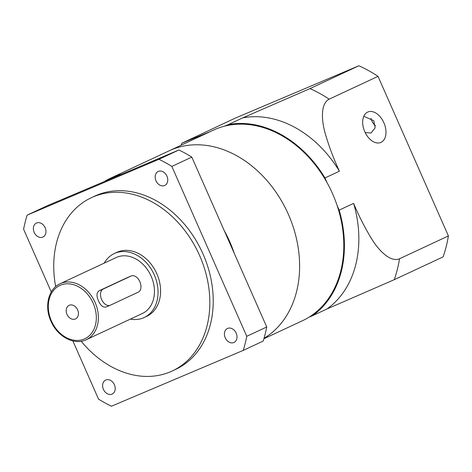 <?xml version="1.0" encoding="UTF-8"?>
<svg xmlns="http://www.w3.org/2000/svg" width="472" height="472" viewBox="0 0 472 472"><rect width="100%" height="100%" fill="white"/><g stroke="black" fill="none" stroke-linecap="round" stroke-linejoin="round"><path stroke-width="0.71" d="M236.189 333.149A7.723 5.953 65 0 1 233.976 342.471A7.723 5.953 65 0 1 225.232 337.793A7.723 5.953 65 0 1 227.445 328.477A7.723 5.953 65 0 1 236.189 333.149M166.94 176.144A7.723 5.953 65 0 1 164.728 185.461A7.723 5.953 65 0 1 155.978 180.788A7.723 5.953 65 0 1 158.191 171.466A7.723 5.953 65 0 1 166.94 176.144M45.141 227.734A7.723 5.953 65 0 1 42.928 237.056A7.723 5.953 65 0 1 34.179 232.377A7.723 5.953 65 0 1 36.391 223.061A7.723 5.953 65 0 1 45.141 227.734M114.389 384.745A7.723 5.953 65 0 1 112.177 394.067A7.723 5.953 65 0 1 103.427 389.388A7.723 5.953 65 0 1 105.639 380.072A7.723 5.953 65 0 1 114.389 384.745M172.245 370.986L175.643 369.399A95.615 73.673 -115 0 0 203.043 254.024A95.615 73.673 -115 0 0 94.725 196.128L91.326 197.715A95.615 73.673 65 0 1 199.644 255.612A95.615 73.673 65 0 1 172.245 370.986A95.615 73.673 65 0 1 81.208 341.268M55.678 286.604A95.615 73.673 65 0 1 91.326 197.715M144.178 317.532L146.727 316.34A35.306 27.205 -115 0 0 156.84 273.742A35.306 27.205 -115 0 0 116.85 252.367L114.301 253.552A35.306 27.205 65 0 1 154.291 274.928A35.306 27.205 65 0 1 144.178 317.532A35.306 27.205 65 0 1 130.378 319.107M104.235 263.128A35.306 27.205 65 0 1 114.301 253.552M178.906 149.984L47.117 205.804L27.152 215.132L158.94 159.306L178.906 149.984A139.747 107.681 -115 0 1 191.809 157.105L266.733 326.984A139.747 107.681 -115 0 1 263.187 341.079L243.222 350.401L111.433 406.227A139.747 107.681 65 0 1 98.524 399.106L72.877 340.943M51.265 291.944L23.6 229.221A139.747 107.681 65 0 1 27.152 215.132M158.94 159.306A139.747 107.681 65 0 1 171.843 166.427L191.809 157.105M171.843 166.427L246.767 336.312L266.733 326.984M246.767 336.312A139.747 107.681 65 0 1 243.222 350.401M138.314 292.133A8.826 5.623 67 0 0 139.848 281.678A8.826 5.623 67 0 0 131.31 275.931A8.826 5.623 67 0 0 131.192 275.978L103.156 289.076A8.826 5.623 67 0 0 101.574 299.437A8.826 5.623 67 0 0 110.159 305.278A8.826 5.623 67 0 0 110.277 305.225L138.314 292.133M127.387 277.595L99.108 290.787C96.53 292.575 96.323 295.932 98.489 300.859C100.648 305.75 103.232 307.773 106.23 306.936L110.159 305.278M151.164 276.256A30.892 23.801 -115 0 0 116.165 257.553L60.091 283.737A30.892 23.801 65 0 1 95.09 302.446A30.892 23.801 65 0 1 86.234 339.722L142.308 313.532A30.892 23.801 -115 0 0 151.164 276.256M66.989 314.382A7.505 5.782 -115 0 0 75.49 318.924A7.505 5.782 -115 0 0 77.638 309.874A7.505 5.782 -115 0 0 69.142 305.331A7.505 5.782 -115 0 0 66.989 314.382M288.416 214.447A105.179 81.042 -115 0 0 169.265 150.763A105.179 81.042 65 0 1 288.416 214.447A105.179 81.042 65 0 1 264.019 338.306A105.179 81.042 -115 0 0 288.416 214.447M104.2 181.626A105.179 81.042 65 0 1 110.643 178.145A105.179 81.042 65 0 1 121.823 174.162M224.259 230.684A105.179 81.042 65 0 1 229.793 241.823A105.179 81.042 65 0 1 234.283 253.405M337.085 205.397L339.173 210.128A105.917 81.609 65 0 1 312.576 315.691L308.906 317.249A105.179 81.042 -115 0 0 337.085 205.397A105.179 81.042 -115 0 0 332.595 193.815A105.179 81.042 -115 0 0 327.061 182.676A105.179 81.042 -115 0 0 224.625 126.154A105.179 81.042 -115 0 0 213.444 130.13L110.643 178.145M365.192 132.597L371.075 133.004L375.181 127.829L373.747 120.708L363.812 116.265M367.653 112.094A16.549 10.543 -113 0 1 367.877 112A16.549 10.543 -113 0 1 383.966 122.95A16.549 10.543 -113 0 1 381.01 142.373A16.549 10.543 -113 0 1 380.786 142.473A16.549 10.543 -113 0 1 364.697 131.523A16.549 10.543 -113 0 1 367.653 112.094M375.464 125.711A10.295 7.935 65 0 1 371.865 120.95A10.295 7.935 65 0 1 371.01 118.289M394.267 279.684L327.019 308.948A105.917 81.609 -115 0 0 353.616 203.385C359.009 216.353 365.322 228.672 372.555 240.348C379.612 251.293 390.751 262.515 399.542 258.75A136.072 104.843 65 0 1 394.267 279.684L443.125 256.868A136.072 104.843 -115 0 0 448.4 235.929L378.019 76.358A136.072 104.843 -115 0 0 358.844 65.773L235.05 118.212L181.891 143.193L210.6 131.464M399.542 258.75L448.4 235.929M378.019 76.358L329.161 99.173C320.618 103.492 321.485 119.605 324.878 132.284C328.671 145.582 333.515 158.551 339.421 171.2A105.917 81.609 -115 0 0 242.738 117.852L309.986 88.594L358.844 65.773M224.625 126.154L228.295 124.596A105.917 81.609 65 0 1 324.978 177.944L327.061 182.676M339.421 171.2L324.978 177.944M228.295 124.596L242.738 117.852M339.173 210.128L353.616 203.385M327.019 308.948L312.576 315.691M263.895 338.743L302.458 320.73A105.179 81.042 -115 0 0 308.906 317.249M103.156 289.076L99.108 290.787M131.192 275.978L127.145 277.695M51.436 320.972A29.423 22.668 65 0 1 60.445 285.212A29.423 22.668 65 0 1 93.196 303.284A29.423 22.668 65 0 1 84.187 339.043A29.423 22.668 65 0 1 51.436 320.972M329.161 99.173A136.072 104.843 -115 0 0 309.986 88.594M127.263 277.642L131.31 275.931M60.091 283.737C48.303 288.852 44.173 306.593 50.941 321.166C57.348 336.571 74.316 345.728 86.234 339.722M181.891 143.193L181.136 145.223"/></g></svg>
